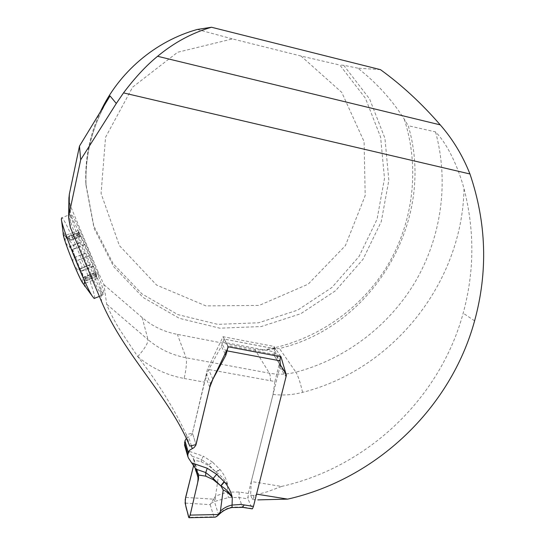 <?xml version="1.0" encoding="UTF-8"?>
<svg xmlns="http://www.w3.org/2000/svg" width="545" height="545" viewBox="0 0 545 545"><rect width="100%" height="100%" fill="white"/><g stroke="black" fill="none" stroke-linecap="round" stroke-linejoin="round"><path stroke-width="0.41" stroke-dasharray="2.73 2.04" d="M98.591 276.363C102.726 287.297 104.388 293.026 103.584 293.551C103.032 293.626 101.874 292.045 100.103 288.816C90.143 270.504 66.313 208.101 71.899 215.193C74.869 217.612 90.518 253.629 98.591 276.363L98.045 271.846L70.421 205.86L68.908 198.55M251.286 481.501L250.625 495.139L252.355 499.424L255.087 499.86L253.336 495.569L267.69 491.651L281.581 486.44L251.286 481.501L273.045 394.423L274.898 381.514L207.434 369.278L192.426 433.152L186.342 434.631C173.637 407.715 157.464 381.738 137.831 356.716L120.179 330.331C115.097 322.231 108.108 308.981 106.697 304.219L103.966 284.694L98.045 271.846M281.581 486.44C367.718 467.126 440.142 398.286 463.175 313.157C474.436 271.907 474.715 230.419 464.027 188.686C458.788 169.202 448.242 144.65 435.55 131.91L408.205 125.697C436.497 220.309 373.264 326.421 279.415 348.487L261.975 350.197L254.753 349.291L177.377 334.351C164.14 331.953 152.402 326.353 142.156 317.544L103.966 284.694M380.471 69.658L357.854 68.159C376.466 82.765 391.923 99.749 404.227 119.11L408.205 125.697M357.854 68.159L343.691 65.284L339.848 65.059L365.443 98.27L380.608 137.115L384.484 178.481L377.051 219.24L359.066 256.443L331.953 287.46L297.686 310.119L258.698 322.763L217.748 324.364L177.834 314.594L141.993 293.925L113.135 263.657L93.788 225.93L85.831 183.645C84.863 158.854 89.666 135.01 100.239 112.113M301.017 56.026L232.456 38.906L177.656 52.259L132.612 87.166L105.546 137.292L101.077 193.427L119.382 245.577L156.579 285.062L205.908 305.895L259.202 305.404L308.163 284.177L345.394 245.645L365.177 195.635L364.115 141.7L341.749 92.371L301.017 56.026L339.848 65.059M197.338 29.45L232.456 38.906M250.625 495.139L253.336 495.569M252.355 499.424L256.545 494.117M274.898 381.514L279.156 364.455L273.924 346.409L223.048 336.701L207.434 369.278M206.242 373.38L210.608 383.85M280.437 356.655L280.164 355.544L275.695 349.004L223.975 339.058L221.325 346.307L208.721 369.619L205.758 377.358L192.426 433.152L196.043 444.584L192.426 433.152L190.804 435.823L186.363 438.357M223.048 336.701L228.403 346.824M273.924 346.409L280.995 356.764M279.156 364.455L286.18 375.103M186.37 434.678L189.803 446.164M90.361 264.652L81.287 242.007L78.296 233.41L79.624 235.835L78.214 230.44L84.918 244.412L89.557 255.598L96.656 274.905L95.484 272.752L97.024 278.584L90.381 264.536L78.262 269.475M77.588 269.891L74.345 265.081C72.792 262.016 72.478 259.658 73.418 258.017L85.558 253.2M85.551 253.112L73.636 257.846C75.026 254.236 73.664 250.625 69.542 247.014L81.423 242.307M94.244 272.902L82.472 277.603C82.765 272.507 81.552 269.68 78.841 269.135L90.354 264.577M78.793 234.377L66.797 239.126L65.141 238.628L65.271 241.026C65.659 243.104 66.96 245.032 69.181 246.803L81.287 242.007M78.841 232.599L67.192 237.204C69.515 238.942 70.196 239.855 69.229 239.943L67.151 239.33L78.93 234.67M80.967 236.012L69.235 240.652L64.944 235.61L66.844 236.925L78.705 232.238M84.945 244.664L73.779 249.113C74.74 247.103 73.343 244.378 69.59 240.931L81.103 236.373M73.316 249.201L84.945 244.596M93.536 266.076L82.118 270.627C82.356 265.49 81.041 262.016 78.173 260.203L89.557 255.673M96.206 274.033L84.489 278.713L83.964 279.96L82.935 277.773C80.858 271.287 77.935 263.569 74.181 254.624C75.264 257.696 76.518 259.556 77.955 260.203L89.55 255.591L77.942 260.217M65.414 236.298C67.498 239.657 70.421 245.768 74.181 254.624L72.751 249.297M94.387 273.27L82.397 278.059C82.193 281.029 82.472 282.835 83.235 283.489L84.427 284.258L82.043 270.994L93.672 266.362M96.363 276.267L84.72 280.913L85.17 276.867L84.57 278.352L96.084 273.753M83.623 283.87C83.964 284.272 84.305 283.441 84.645 281.37L96.499 276.628M102.303 294.191C101.602 285.11 74.243 218.238 69.821 214.894L69.597 214.716C64.828 209.893 88.74 272.255 98.693 290.376L101.915 295.356L102.303 294.191M64.944 235.61C63.533 233.825 63.642 235.631 65.271 241.026C67.335 247.58 70.359 255.598 74.345 265.081C78.31 274.38 81.28 280.512 83.235 283.489M81.77 281.67C84.196 286.248 85.374 287.644 85.313 285.866C85.293 278.733 61.851 223.627 63.084 233.744M94.598 298.292L94.626 297.263C94.251 287.794 65.761 218.647 61.817 217.782L69.597 214.716M275.695 349.004L275.382 348.841L273.924 351.784L274.367 355.824L279.469 363.903L279.837 367.262L248.295 493.463L248.023 498.92L252.137 508.873M248.295 493.463L239.228 492.006L227.401 492.108L215.547 496.032L218.443 476.241L227.701 484.716C226.366 479.048 223.818 474 220.064 469.565L212.502 462.126L208.66 464.844L215.725 471.772L208.51 465.539L208.66 464.844L201.596 459.51L203.353 456.233L188.291 450.974L184.626 445.326M224.22 339.208L227.599 345.605L280.164 355.544M227.694 348.296L227.599 345.605M192.004 456.172L201.596 459.51L201.132 461.697L194.129 460.137L192.916 457.371L188.291 450.974M194.006 463.945L195.267 468.189C194.667 467.719 194.517 462.255 193.591 465.607L194.129 460.137M201.132 461.697L208.51 465.539M215.547 496.032L213.613 499.159L185.627 497.442M213.613 499.159L210.186 504.629L185.116 503.096M210.186 504.629L213.906 516.803L188.693 517.341M213.906 516.803L214.512 517.185M210.867 503.314L215.895 501.1L228.464 497.565L238.928 497.469L248.023 498.92M251.79 508.485L242.505 507.02L231.823 507.136C227.21 508.049 223.198 510.079 219.778 513.226L215.139 517.185M220.064 469.565L216.236 472.168C221.086 475.676 224.908 479.859 227.701 484.716L227.401 492.108L228.464 497.565M218.443 476.241L215.725 471.772M215.949 471.963L219.764 469.272M215.207 496.992L215.895 501.1M214.042 498.661L214.464 501.727L218.491 514.432L218.933 514.555M231.823 507.136L232.007 507.511M219.778 513.226L220.269 513.349M189.783 446.11L186.342 434.631M101.704 301.978L100.103 288.816M343.691 65.284L369.612 98.965L384.947 138.348L388.837 180.279L381.275 221.59L363.024 259.291L335.536 290.737L300.799 313.709L261.287 326.537L219.785 328.185L179.325 318.314L142.994 297.386L113.735 266.723L94.115 228.484L86.049 185.6C84.938 155.707 91.914 127.51 106.963 101.016M261.975 350.197C312.523 342.335 358.583 311.726 385.955 268.092C413.035 224.302 420.386 168.752 404.227 119.11M474.6 320.848L463.175 313.157M273.045 394.423C282.95 395.588 292.788 394.9 302.57 392.359C392.734 369.721 462.228 283.305 464.027 188.686M435.55 131.91C449.216 182.275 441.321 237.116 415.331 281.67C389.014 326.053 345.407 359.148 295.921 372.187L279.415 348.487M302.57 392.359C300.404 382.808 298.19 376.084 295.921 372.187C287.072 374.456 278.222 374.79 269.38 373.189L186.111 357.765C171.784 355.047 159.086 349.011 148.015 339.644L142.156 317.544M137.756 356.607C144.65 348.786 148.07 343.132 148.015 339.644L106.697 304.219M137.831 356.716C151.346 367.998 166.79 375.246 184.169 378.468C186.322 368.515 186.969 361.621 186.111 357.765L177.377 334.351M270.409 380.853C270.504 377.092 270.156 374.538 269.38 373.189L254.753 349.291M184.169 378.468L204.607 382.168M70.339 227.374L70.421 205.86M222.667 342.062L273.924 351.784L279.98 360.817M212.502 462.126L203.353 456.233M247.839 497.967L247.811 497.026M239.228 492.006L238.928 497.469L242.736 507.368M196.943 470.86L192.916 457.371M226.08 351.654L222.19 344.052M225.085 353.739L221.325 346.307M212.843 379.211L208.721 369.619M209.805 387.216L205.758 377.358M191.35 445.769L188.686 436.995M188.55 458.188L185.157 446.382M274.632 356.287L280.702 365.443M279.251 363.529L285.444 372.882M279.837 367.262L286.036 376.718M85.831 183.645L86.049 185.6C84.925 155.4 92.085 126.89 107.529 100.082M90.388 264.856L78.017 269.789M85.545 253.187L73.377 258.023M90.381 264.536L78.841 269.135M79.624 235.835L69.229 239.943M78.296 233.41L65.727 238.383M84.925 244.691L73.779 249.113M78.214 230.44L65.386 235.508M84.918 244.412L73.064 249.113M95.484 272.752L85.17 276.867M96.656 274.905L84.455 279.776M97.024 278.584L84.025 283.781M71.899 215.193L69.821 214.894M103.407 293.775L102.106 295.424M99.354 296.385L101.915 295.356M85.361 277.657L84.427 284.258M275.382 348.841L223.975 339.058M194.061 459.776L198.108 473.271M274.367 355.824L280.43 364.973M279.469 363.903L285.669 373.264"/><path stroke-width="0.82" d="M287.685 499.125L256.545 494.117L286.37 375.396L280.995 356.764L228.403 346.824L210.608 383.85L196.043 444.584L189.783 446.11C169.175 396.276 124.676 355.79 101.704 301.978L70.339 227.374L68.636 218L69.099 214.301L69.324 194.32L79.481 146.101L110.036 95.94L116.303 103.468L123.517 92.895L469.954 173.984C486.508 222.714 488.054 271.669 474.6 320.848C450.735 408.348 376.254 479.109 287.685 499.125L257.792 499.888M69.324 194.32L68.908 198.55M69.099 214.301L80.68 159.808L116.303 103.468M100.239 112.113C118.749 72.26 155.332 41.107 197.338 29.45L211.494 27.25C192.147 32.836 174.182 42.517 157.594 56.285C146.387 65.4 135.024 77.601 123.517 92.895M469.954 173.984C462.678 155.591 452.779 139.227 440.258 124.887C421.612 103.386 401.685 84.979 380.471 69.658L211.494 27.25M80.68 159.808L79.481 146.101M63.084 233.744L63.595 236.271C65.666 244.882 76.28 271.383 81.77 281.67L92.241 296.071L94.142 298.476L94.598 298.292M61.817 217.782L61.36 219.001C61.312 226.195 84.938 285.151 92.241 296.071M251.892 508.832L252.444 508.751L253.459 506.407L286.036 376.718L285.669 373.264L280.43 364.973L279.98 360.817L280.437 356.655M191.772 462.896L207.264 468.271L205.744 472.542L195.859 469.122L188.55 458.188L187.855 456.587L187.875 454.421L189.435 450.334L194.047 447.595L195.791 445.347L209.805 387.216L212.863 379.259L225.855 355.258L227.694 348.296M195.859 469.122L198.598 475.042L205.683 476.139L205.744 472.542L213.163 478.449L213.15 479.593L220.453 485.561L213.163 478.449L216.672 474.307L224.445 481.93C228.294 486.46 230.91 491.638 232.293 497.469C229.172 493.552 226.141 491.072 223.205 490.037L220.405 511.06C223.722 508.015 227.578 506.012 231.979 505.058L240.079 504.52M240.113 504.295L253.459 506.407M186.363 438.357L184.946 440.837L184.626 445.326M185.627 497.442L193.591 465.607L185.225 499.52C185.314 508.335 187.589 510.91 188.693 517.341L185.116 503.096L185.627 497.442M198.598 475.042L198.489 479.062L190.144 515.1L189.074 517.723L188.693 517.341C190.11 517.805 191.697 507.538 193.189 501.945L196.609 487.196C200.178 474.198 195.88 474.021 195.267 468.189L198.489 479.062M215.234 517.171L217.012 516.258L218.477 514.514L190.144 515.1M213.15 479.593L205.683 476.139M214.512 517.185L215.139 517.185M224.145 481.63L220.759 485.82M232.007 507.511L232.293 497.469C229.404 492.455 225.623 488.606 220.957 485.915L224.445 481.93M223.205 490.037L220.957 485.983M220.269 513.349L220.405 511.06M218.477 514.514L220.071 512.102M218.906 513.955L218.933 514.555M106.963 101.016L110.036 95.94M440.258 124.887L157.594 56.285M279.98 360.817L227.238 350.898M207.264 468.271L216.672 474.307M252.444 508.751L251.824 508.826M242.736 507.368L244.133 504.929M226.747 352.942L226.08 351.654M225.855 355.258L225.085 353.739M192.187 448.535L191.35 445.769M188.338 452.493L184.946 440.837M187.875 454.421L184.503 442.71M68.922 197.576L68.636 218M61.353 218.961L63.595 236.285M94.142 298.476L99.354 296.385M252.24 508.867L242.934 507.402L232.075 507.504C227.701 508.328 223.797 510.249 220.371 513.254L217.012 516.258M215.221 517.171L189.074 517.723M198.108 473.271L198.475 474.511M184.483 444.822L187.855 456.587"/></g></svg>
